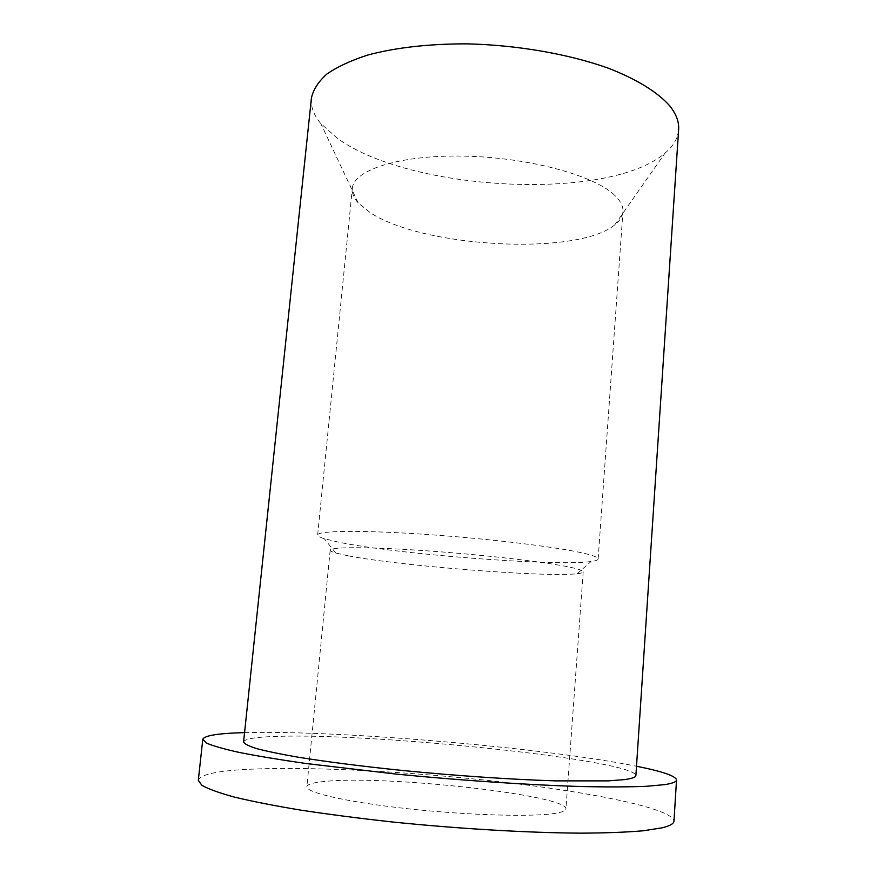 <?xml version="1.0" encoding="UTF-8"?>
<svg xmlns="http://www.w3.org/2000/svg" width="877" height="877" viewBox="0 0 877 877"><rect width="100%" height="100%" fill="white"/><g stroke="black" fill="none" stroke-linecap="round" stroke-linejoin="round"><path stroke-width="0.66" stroke-dasharray="4.38 3.29" d="M311.412 98.125C310.644 106.731 313.78 115.205 320.796 123.569L337.798 138.654C411.39 191.559 608.627 201.754 665.062 153.08C673.393 146.042 677.921 138.215 678.634 129.61M614.777 195.363C594.551 175.422 528.546 157.4 464.284 156.128C399.934 154.725 353.409 169.864 352.313 188.5C351.896 193.291 353.848 198.081 358.156 202.883L370.171 212.629C423.043 247.687 577.241 256.15 614.744 224.874C619.809 220.883 622.538 216.487 622.944 211.708C623.339 206.424 620.609 200.976 614.777 195.363M588.774 554.516C566.75 548.322 497.303 539.432 430.739 534.74C364.098 529.993 317.266 530.508 317.649 534.959C317.606 536.044 319.798 537.272 324.238 538.664L337.919 542.008C395.308 554.121 555.24 566.652 591.021 561.532C595.626 560.918 597.993 560.074 598.136 559C598.235 557.761 595.121 556.259 588.774 554.516M347.983 555.777L335.803 553.036C332.021 551.951 330.147 550.997 330.18 550.175C329.829 546.7 371.991 546.809 431.659 551.162C491.252 555.481 553.836 563.078 574.292 568.164C580.311 569.644 583.282 570.872 583.194 571.87C583.095 572.681 581.078 573.295 577.165 573.722C546.031 577.494 399.331 565.873 347.983 555.777M243.587 741.909C244.628 738.862 255.689 737.031 276.759 736.406C373.35 732.766 633.972 759.811 635.891 775.542M244.562 732.624L246.009 732.591C340.714 730.19 544.814 747.752 636.505 766.235M198.301 780.311C200.011 774.961 214.613 771.409 242.118 769.655C303.453 765.873 408.331 771.289 500.811 781.856C592.764 792.391 672.933 808.627 673.974 821.091M556.215 813.187C534.597 817.123 469.864 815.467 408.901 808.868C347.84 802.291 305.547 792.567 306.851 786.713C307.399 784.17 313.834 782.372 326.156 781.308C387.437 775.147 567.847 795.165 565.928 808.923C565.808 810.644 562.574 812.069 556.215 813.187M358.156 202.883L320.796 123.569M335.803 553.036L324.238 538.664M330.18 550.175L306.851 786.713M317.649 534.959L352.313 188.5M598.136 559L622.944 211.708M583.194 571.87L565.928 808.923M577.165 573.722L591.021 561.532M614.744 224.874L665.062 153.08"/><path stroke-width="1.32" d="M669.765 105.909C658.002 92.469 637.184 79.434 608.649 68.318C568.954 54.045 517.134 44.979 466.739 43.85C428.721 43.839 395.735 47.566 367.792 55.032C350.932 60.469 337.272 66.827 326.825 74.096C318.318 81.725 313.188 89.739 311.412 98.125L243.587 741.909C244.332 743.849 248.706 746.086 256.687 748.607C266.805 751.282 280.476 754.11 297.698 757.125C326.496 761.773 361.192 766.213 401.798 770.412C455.733 775.75 512.124 779.554 555.875 780.881L608.254 780.881L624.435 779.609C631.999 778.579 635.814 777.23 635.891 775.542L678.634 129.61C679.182 121.936 676.222 114.032 669.765 105.909M636.505 766.235C662.387 771.398 675.728 775.981 676.529 779.971C676.463 781.846 672.538 783.402 664.766 784.619L646.338 786.307C629.839 786.987 609.219 787.086 584.444 786.614C531.933 785.178 462.837 780.64 396.393 774.117L305.317 763.418C279.281 759.657 257.246 755.996 239.235 752.433C223.799 749.002 212.87 745.878 206.446 743.06L202.784 739.355C204.253 735.562 218.176 733.315 244.562 732.624M676.529 779.971L673.974 821.091C673.865 823.678 669.885 825.926 662.025 827.844L643.444 830.76C626.825 832.218 606.062 833.007 581.133 833.15C528.294 832.843 458.824 828.798 392.096 821.946C359.263 818.329 328.798 814.382 300.701 810.129C274.589 805.777 252.532 801.446 234.51 797.127C219.097 792.896 208.211 788.949 201.853 785.277L198.301 780.311L202.784 739.355"/></g></svg>
